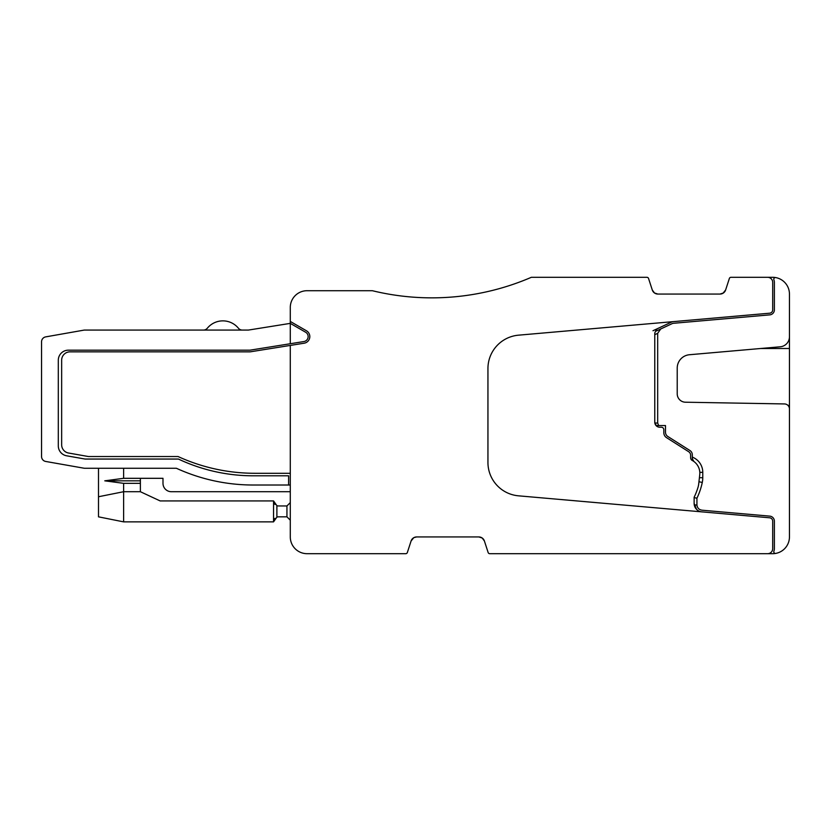 <?xml version="1.0" encoding="UTF-8"?>
<svg xmlns="http://www.w3.org/2000/svg" width="831" height="831" viewBox="0 0 831 831"><rect width="100%" height="100%" fill="white"/><g stroke="black" fill="none" stroke-linecap="round" stroke-linejoin="round"><path stroke-width="1.25" d="M654.506 293L652.293 290.009L648.544 278.468A1.672 1.672 0 0 0 646.944 277.315L531.321 277.315A251.253 251.253 0 0 1 372.371 290.715L307.044 290.715A16.755 16.755 0 0 0 290.289 307.46L290.289 323.373L248.417 330.073L84.741 330.073A5.028 5.028 0 0 0 83.869 330.146L45.705 336.877A5.028 5.028 0 0 0 41.55 341.832L41.55 456.51A5.028 5.028 0 0 0 45.705 461.454L83.869 468.185A5.028 5.028 0 0 0 84.741 468.269L98.505 468.269L98.505 516.84L123.622 521.868L273.544 521.868L276.889 517.131A5.028 5.028 0 0 1 278.562 516.84L286.944 516.84L286.944 505.954L278.562 505.954A5.028 5.028 0 0 1 276.889 505.664A5.028 5.028 0 0 0 278.562 505.954A5.028 5.028 0 0 1 276.889 505.664A5.028 5.028 0 0 0 278.562 505.954A5.028 5.028 0 0 1 276.889 505.664A5.028 5.028 0 0 0 278.562 505.954A5.028 5.028 0 0 1 276.889 505.664A5.028 5.028 0 0 0 278.562 505.954M41.55 424.298L41.55 456.51M238.424 328.235A5.028 5.028 0 0 0 242.32 330.073A5.028 5.028 0 0 1 238.424 328.235A20.1 20.1 0 0 0 207.314 328.235A5.028 5.028 0 0 1 203.429 330.073M171.363 491.713L290.289 491.713L171.363 491.713A8.372 8.372 0 0 1 162.99 483.341L162.99 478.313L140.377 478.313L162.99 478.313L162.99 483.341L162.99 478.313L140.377 478.313L162.99 478.313L162.99 483.341L162.99 478.313L140.377 478.313L140.377 491.713L160.134 500.927L273.544 500.927L276.889 505.664L276.889 517.131M482.188 538L484.4 540.991A5.859 5.859 0 0 0 478.833 536.94L416.663 536.94A5.859 5.859 0 0 0 411.085 540.991L407.335 552.532A1.672 1.672 0 0 1 405.746 553.685L307.044 553.685A16.755 16.755 0 0 1 290.289 536.94L290.289 345.426L250.547 351.783A5.028 5.028 0 0 1 249.747 351.845L70.022 351.845A8.372 8.372 0 0 0 61.65 360.228L61.65 444.782A8.372 8.372 0 0 0 68.568 453.03L88.45 456.541L178.063 456.541A184.253 184.253 0 0 0 254.826 473.286L290.289 473.286M274.313 519.198L274.999 518.326M789.45 421.359L789.45 405.372L787.933 405.372M484.4 540.991L488.15 552.532A1.672 1.672 0 0 0 489.75 553.685L772.695 553.685A16.755 16.755 0 0 0 789.45 536.94L789.45 408.966A5.028 5.028 0 0 0 784.516 403.939L685.45 402.214A8.372 8.372 0 0 1 677.223 393.842L677.223 368.081A13.4 13.4 0 0 1 689.46 354.733L780.278 346.787A10.055 10.055 0 0 0 789.45 336.773L789.45 294.06A16.755 16.755 0 0 0 775.759 277.596A1.672 1.672 0 0 0 773.9 279.86A6.7 6.7 0 0 1 774.378 282.332L774.378 309.859A5.028 5.028 0 0 1 769.786 314.866L673.359 323.301A3.355 3.355 0 0 0 672.227 323.602L656.386 330.998M789.45 405.372L789.45 331.746M767.678 553.685A5.028 5.028 0 0 0 772.695 548.668L772.695 521.141A3.355 3.355 0 0 0 769.641 517.796L518.523 495.827A33.5 33.5 0 0 1 487.942 462.462L487.942 368.538A33.5 33.5 0 0 1 518.523 335.173L769.641 313.204A3.355 3.355 0 0 0 772.695 309.859L772.695 282.332A5.028 5.028 0 0 0 767.678 277.315L730.948 277.315A1.672 1.672 0 0 0 729.358 278.468L725.608 290.009A5.859 5.859 0 0 1 720.03 294.06L722.752 293.395M772.695 277.315L767.678 277.315L772.695 277.315A16.755 16.755 0 0 1 775.759 277.596M692.95 460.447L693.958 461.548L692.296 458.754A2.514 2.514 0 0 0 692.431 459.543L692.296 458.754A2.514 2.514 0 0 0 692.431 459.543L692.296 458.754A2.514 2.514 0 0 0 692.431 459.543L692.296 458.754A2.514 2.514 0 0 0 692.431 459.543L692.296 454.786A5.028 5.028 0 0 0 689.969 450.537L667.833 436.493A5.028 5.028 0 0 1 665.496 432.255L665.496 425.555L656.054 425.555M692.431 459.543A2.514 2.514 0 0 1 692.296 458.754L692.431 459.543A2.514 2.514 0 0 1 692.296 458.754L692.431 459.543A2.514 2.514 0 0 1 692.296 458.754L692.431 459.543A2.514 2.514 0 0 1 692.296 458.754L692.296 457.112A16.34 16.34 0 0 1 702.777 472.351L702.777 477.721A23.039 23.039 0 0 1 702.278 482.447A69.098 69.098 0 0 1 696.929 498.216L696.929 505.092C697.375 508.136 699.162 509.85 702.288 510.224L769.786 516.134L702.288 510.224M673.214 321.639A5.028 5.028 0 0 0 671.521 322.085L658.059 328.37A4.498 4.498 0 0 0 655.877 330.551L655.067 332.296A3.251 3.251 0 0 0 654.766 333.657L654.766 422.2A5.028 5.028 0 0 0 659.793 427.227L661.31 427.227A2.514 2.514 0 0 1 663.824 429.741L663.824 432.712A5.859 5.859 0 0 0 666.545 437.657L688.681 451.711A4.186 4.186 0 0 1 690.623 455.243L690.623 457.756A3.075 3.075 0 0 0 692.119 460.395A14.397 14.397 0 0 1 699.744 474.771L698.715 483.871A20.1 20.1 0 0 1 697.988 487.433A66.168 66.168 0 0 1 694.134 497.25L694.134 503.42A8.487 8.487 0 0 0 701.873 511.875M83.869 330.146L45.705 336.877M84.741 468.269L176.39 468.269A184.253 184.253 0 0 0 253.154 485.013L288.617 485.013L288.617 475.799L253.154 475.799A175.04 175.04 0 0 1 178.426 459.055L85.105 459.055L66.605 455.793A10.055 10.055 0 0 1 58.305 445.894L58.305 360.228A10.055 10.055 0 0 1 68.35 350.173L250.017 350.173L303.917 341.551A5.028 5.028 0 0 0 305.631 332.234L290.289 323.373L290.289 343.733L290.289 323.373M692.296 458.754L692.296 457.112L692.296 458.754M273.96 502.932L274.999 504.459L273.96 502.932M84.741 330.073L242.32 330.073M656.334 425.836L654.766 422.2M691.423 459.823L690.873 458.961M696.482 509.278L694.134 503.42M290.289 321.441L306.473 330.79A6.7 6.7 0 0 1 304.177 343.203L290.289 345.426M652.293 290.009A5.859 5.859 0 0 0 657.861 294.06L720.03 294.06L723.385 293M656.854 329.19L655.929 330.437M657.861 294.06L654.475 292.979M140.377 483.341L123.622 483.341L123.622 491.713L140.377 491.713M98.505 496.741L123.622 491.713L123.622 521.868M123.622 483.341L104.779 480.827L140.377 480.827M273.544 521.858L273.544 500.927M162.99 483.341L162.99 478.313L140.377 478.313L162.99 478.313L162.99 483.341L162.99 478.313L123.622 478.313L104.779 480.827M123.622 468.269L123.622 478.313M722.97 293.27L725.608 290.009M478.833 536.94L482.219 538.021M416.663 536.94L413.942 537.605M413.724 537.73L411.085 540.991M290.289 520.185L286.944 516.84L290.289 520.185M290.289 502.599L286.944 505.954M672.227 323.602L660.738 328.962L657.674 333.324L654.766 334.675M658.64 425.555L657.674 423.041L657.674 333.324M694.134 497.592L696.929 498.216M775.759 553.404A1.672 1.672 0 0 1 773.9 551.14A6.7 6.7 0 0 0 774.378 548.668L774.378 521.141A5.028 5.028 0 0 0 769.786 516.134M290.289 485.013L288.617 485.013M652.989 330.728L658.059 328.37M83.869 468.185L45.705 461.454M41.55 341.832L41.55 381.585M789.45 348.501L760.697 348.501M657.674 423.041L654.838 423.041M699.816 472.351L702.777 472.351M699.411 477.721L702.777 477.721M698.954 481.751L702.278 482.447M696.929 505.092L694.259 504.864"/></g></svg>
